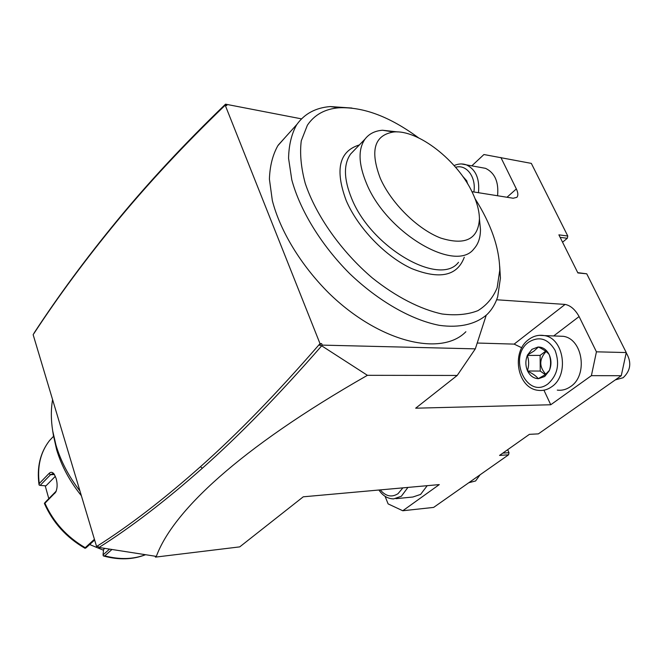 <?xml version="1.0" encoding="UTF-8"?>
<svg xmlns="http://www.w3.org/2000/svg" width="663" height="663" viewBox="0 0 663 663"><rect width="100%" height="100%" fill="white"/><g stroke="black" fill="none" stroke-linecap="round" stroke-linejoin="round"><path stroke-width="0.99" d="M109.528 549.113L103.055 554.873L103.569 549.445L104.779 548.367M103.494 550.24L89.671 544.538M103.055 554.873L103.304 555.901L104.779 555.851C119.605 559.763 133.13 559.398 145.338 554.74M52.278 437.638L49.501 440.588C40.509 452.207 37.095 466.512 39.266 483.526L48.996 473.506C50.811 471.725 52.551 471.957 54.217 474.202L56.115 478.446C57.598 483.849 57.432 488.457 55.626 492.253L44.918 503.234C53.43 522.162 66.864 536.98 85.22 547.704L94.419 539.292M111.939 549.494L104.779 555.851M39.266 483.526L39.125 485.051L40.12 485.399L50.512 474.741L52.758 473.68L54.465 474.575M56.156 491.184L45.026 502.496L44.396 503.441L44.918 503.234M85.22 547.704L85.055 548.301L86.091 547.812L94.635 540.014M48.822 498.692L45.192 485.788M55.352 476.291L45.979 485.846L40.12 485.399M53.347 435.011L56.62 449.671C61.493 465.94 69.748 481.297 81.375 495.733M79.966 491.043C68.778 476.498 60.772 461.175 55.957 445.064L52.7 430.9C50.935 419.894 50.894 409.461 52.584 399.607M96.583 546.511L97.486 545.939C129.409 525.726 163.753 499.297 200.508 466.669C237.379 433.934 276.819 393.374 318.828 344.992L320.005 343.625L225.213 105.218L224.061 106.32L225.536 104.174C184.687 143.548 148.636 182.242 117.392 220.257C86.331 258.006 58.692 295.4 34.468 332.436L33.15 334.716L96.583 546.511L97.718 546.387M385.095 496.338L388.112 503.888L402.772 510.75L439.287 484.595L303.264 496.811L239.741 546.876L155.474 557.119L155.208 556.29M224.061 106.32C183.585 145.371 147.799 183.792 116.721 221.575C85.676 259.291 58.046 296.651 33.838 333.671M496.628 299.767L565.108 304.425C570.495 305.461 575.161 309.505 579.097 316.558L596.435 351.821L626.253 352.559L586.747 273.811L577.887 272.941L558.884 234.843L567.777 236.02L531.328 163.388L483.932 154.529L471.816 165.849M225.536 104.174L301.516 118.868M500.888 157.496L516.353 188.938C518.151 192.767 518.325 195.568 516.867 197.325L513.203 198.245L471.94 191.665M320.005 343.625L321.646 343.666L322.226 345.116L475.313 348.862L486.228 315.24M225.213 105.218L226.821 105.525L226.34 104.306M285.239 137.349L277.83 145.736C272.65 155.009 269.841 166.156 269.41 179.184L272.336 200.566C280.159 230.989 300.919 265.225 328.856 293.112C379.261 342.381 441.434 356.943 465.882 331.732M507.667 449.696L509.002 452.696L508.571 454.801L433.635 507.41L402.772 510.75M626.253 352.559L621.264 375.706L538.381 433.875L529.414 434.34L499.554 455.423L508.571 454.801M586.747 273.811L577.738 272.65M562.555 242.202L567.313 238.282L567.777 236.02M621.264 375.706L591.396 375.656L550.754 404.761L415.676 408.193L457.213 375.449L475.313 348.862M322.226 345.116L321.688 345.821L367.426 375.316C238.15 449.05 172.546 512.051 156.335 556.39L155.474 557.119M367.426 375.316L457.213 375.449M156.335 556.39L99.019 547.464C131.017 527.284 165.443 500.896 202.281 468.293C239.426 435.409 279.231 394.584 321.688 345.821L318.828 344.992L321.646 343.666M99.019 547.464L97.486 545.939M477.211 343.028L514.132 344.114L521.814 347.777M596.435 351.821L591.396 375.656M543.983 390.283L550.754 404.761M509.002 452.696L502.836 453.102M567.313 238.282L560.136 237.346M351.954 108.052L330.282 106.561C315.754 107.737 304.657 113.655 297.007 124.296L296.535 124.992C291.48 134.183 288.828 145.296 288.571 158.333L291.786 179.814C300.041 210.436 321.29 245.144 349.633 273.579C378.54 301.275 411.615 319.997 439.37 325.342C459.608 328.16 475.968 324.19 487.032 314.486C491.905 309.687 495.452 303.787 497.681 296.792L500.432 278.079L499.703 266.427M418.477 137.788C389.919 116.721 363.374 106.718 338.834 107.796C324.903 108.956 314.419 114.774 307.375 125.232L301.275 140.805C299.684 153.327 301.002 167.482 305.212 183.27C316.011 215.699 341.246 251.451 372.324 277.946C395.944 296.817 420.425 309.314 442.113 313.997C455.912 315.704 467.854 314.594 477.94 310.64C486.733 305.212 493.139 297.579 497.151 287.759L499.769 270.189C499.43 248.037 491.192 224.185 475.04 198.643M464.282 257.244C457.279 275.999 439.76 279.786 411.74 268.606C385.568 256.647 357.838 227.939 346.169 200.466C334.765 169.637 339.174 151.123 359.379 144.932M458.514 262.275C440.091 287.046 371.297 247.921 351.63 198.428C343.732 179.027 343.409 164.209 350.661 153.965L354.299 150.203M397.825 131.945L382.526 130.246C374.943 130.835 369.125 133.769 365.073 139.031C357.945 149.175 358.434 164.001 366.54 183.527C386.736 233.343 455.887 273.396 473.946 248.824C478.321 244.025 480.493 237.545 480.46 229.373L479.581 220.414M472.595 193.016C457.926 160.827 418.129 129.459 393.665 131.987C374.255 135.128 369.813 150.592 380.33 178.397C391.278 203.301 417.715 229.29 440.696 238.05C465.244 245.7 478.156 239.318 479.432 218.914C479.324 211.074 477.045 202.439 472.595 193.016M427.204 485.681L420.607 494.416L412.858 497.018L395.944 498.675M480.037 474.832L475.603 480.965L468.782 482.73M464.448 178.853L466.719 180.701L467.382 183.411M465.691 180.734L466.197 180.261M466.719 180.991L467.722 183.974M462.426 175.952L466.528 180.585M480.559 167.441L485.573 168.352C494.896 172.902 498.891 182.035 497.557 195.751M545.45 191.532L547.331 195.27M466.006 181.223L466.719 180.734M527.35 355.136L533.98 351.05L538.397 347.014C543.569 349.5 547.132 351.97 549.088 354.423L549.304 354.879C550.986 360.059 551.019 365.222 549.428 370.36L545.135 374.769L538.215 378.672C536.317 376.145 532.812 373.634 527.682 371.139L527.466 370.683C529.074 365.62 529.041 360.539 527.358 355.443L540.121 355.385L545.632 351.216M540.121 355.385L540.237 371.056L527.475 370.99M540.237 371.056L545.301 374.645M549.213 370.832L544.713 376.485L538.638 378.664M549.304 354.879C551.467 359.992 551.508 365.156 549.428 370.36M538.397 347.014C542.964 347.147 546.527 349.616 549.088 354.423M527.557 354.978L531.95 349.326L537.975 347.031M527.466 370.683C525.378 365.644 525.345 360.556 527.358 355.443M538.215 378.672C533.657 378.424 530.143 375.913 527.682 371.139M557.707 336.1L563.293 336.315C582.81 338.892 588.205 375.333 570.57 386.595C566.417 389.512 561.992 390.689 557.301 390.117M626.203 352.807C631.798 362.238 630.778 370.542 623.154 377.719L615.297 379.891M545.806 374.255C539.118 366.863 539.102 359.404 545.765 351.871L546.138 351.605M48.996 473.506L50.512 474.741L54.391 474.501M54.772 493.363L55.535 491.971M116.721 221.575L117.392 220.257M516.353 188.938L506.988 197.251M200.508 466.669L202.281 468.293M514.132 344.114L565.108 304.425M579.097 316.558L553.671 335.95M380.28 489.891C385.791 496.396 391.7 497.656 398.024 493.686L402.88 487.869M378.929 490.015C382.766 495.767 387.648 498.733 393.582 498.907L401.33 496.272L407.936 487.413M473.863 191.972C476.432 177.187 466.429 163.918 455.614 167.291M478.462 192.701C479.797 178.753 475.794 169.479 466.454 164.88L461.614 163.968M528.61 342.207C507.402 357.125 527.11 400.179 548.135 383.769C557.674 374.943 559.978 363.772 555.039 350.255C547.911 338.528 539.102 335.843 528.61 342.207M563.293 336.315L544.389 335.594C538.646 334.624 533.384 335.967 528.593 339.613C510.949 352.086 517.231 388.526 538.364 390.35C543.072 390.921 547.522 389.728 551.691 386.761C569.409 375.299 563.989 338.205 544.389 335.594L539.201 335.337M103.768 556.058C118.934 560.127 132.832 559.688 145.47 554.757M53.546 436.287L49.501 440.588C40.203 452.614 36.697 467.266 39.001 484.545M55.609 492.286L56.264 491.018M44.413 503.515C52.907 522.643 66.424 537.56 84.972 548.26M53.546 436.271L52.7 430.9M278.311 145.031L297.007 124.296M338.834 107.796L330.282 106.561M499.769 270.189L500.432 278.079M365.073 139.031L350.661 153.965M393.665 131.987L382.526 130.246M479.432 218.914L480.46 229.373M454.097 165.551C458.431 163.67 462.55 163.446 466.454 164.88L485.573 168.352"/></g></svg>
